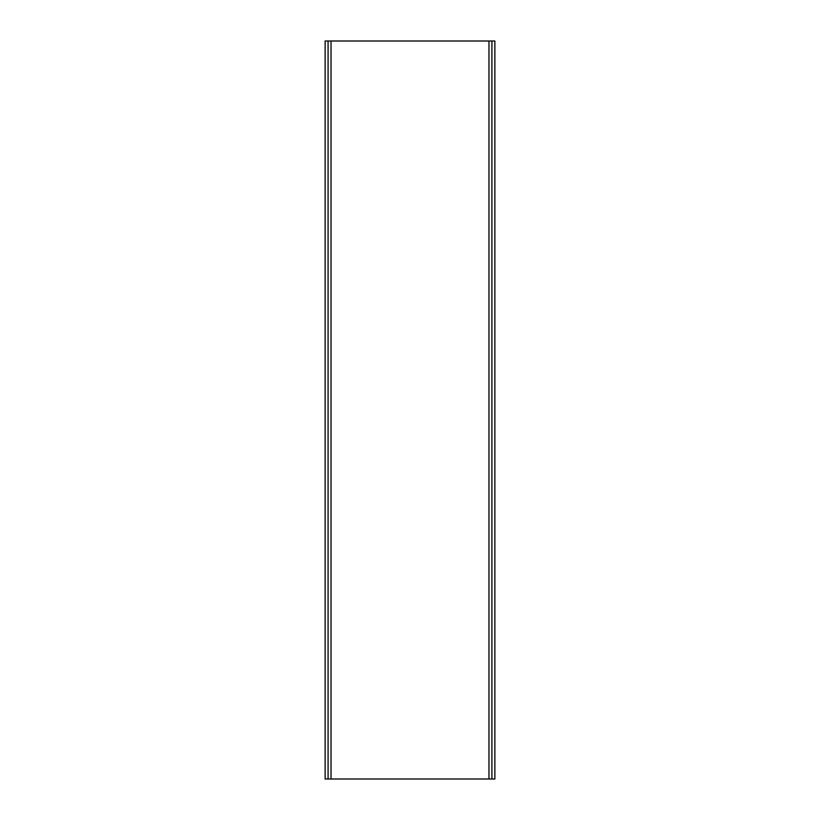 <?xml version="1.0" encoding="UTF-8"?>
<svg xmlns="http://www.w3.org/2000/svg" width="820" height="820" viewBox="0 0 820 820"><rect width="100%" height="100%" fill="white"/><g stroke="black" fill="none" stroke-linecap="round" stroke-linejoin="round"><path stroke-width="1.23" d="M328.082 779L325.13 779L325.13 41L328.082 41L328.082 779L494.87 779L494.87 41L491.918 41L491.918 779L491.918 41L328.082 41L328.082 779M488.966 41L488.966 779M331.034 41L331.034 779"/></g></svg>
